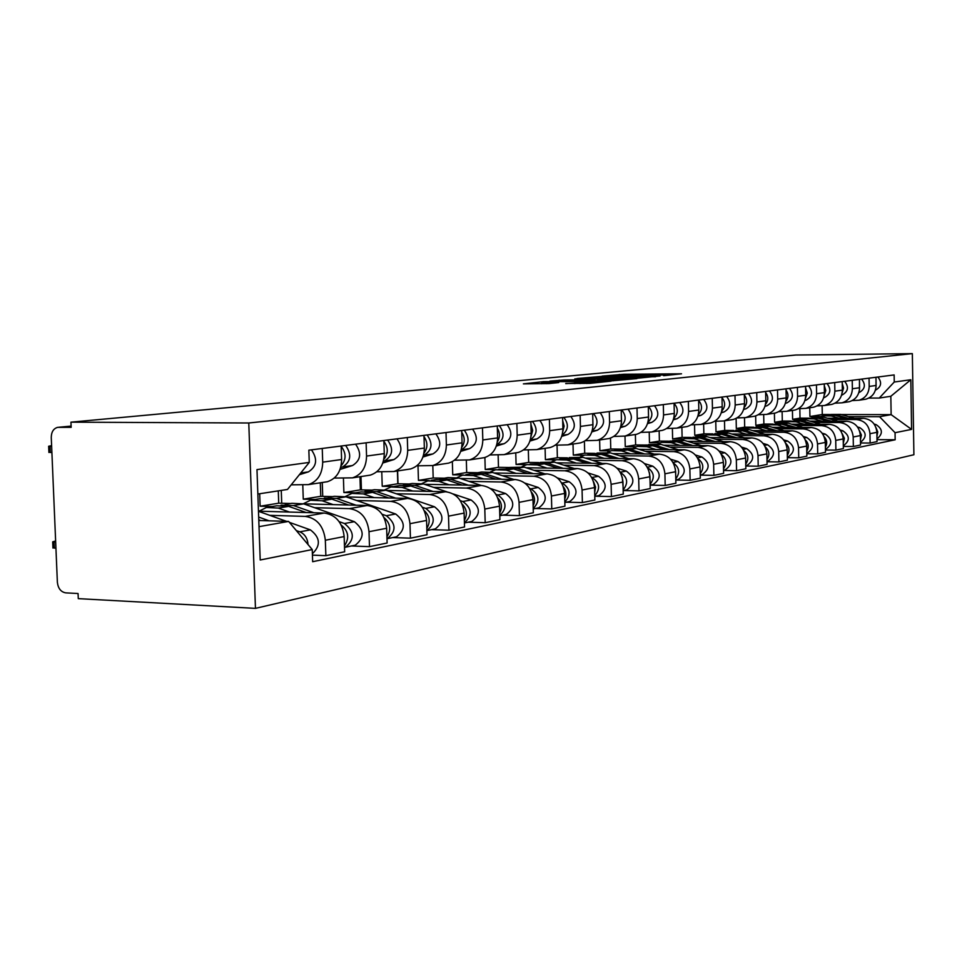 <?xml version="1.0" encoding="UTF-8"?>
<svg xmlns="http://www.w3.org/2000/svg" width="962" height="962" viewBox="0 0 962 962"><rect width="100%" height="100%" fill="white"/><g stroke="black" fill="none" stroke-linecap="round" stroke-linejoin="round"><path stroke-width="1.44" d="M663.66 375.697L681.517 373.809L624.025 374.254L602.128 376.106L659.102 374.964L665.439 375.096L663.66 375.697M565.752 383.477L590.043 383.345L611.062 381.144L543.53 381.649L523.376 383.874L549.206 383.573L558.742 382.551L541.714 382.467L556.337 381.637L601.454 381.517L565.752 383.622M248.773 422.991L70.947 422.162L795.875 355.026L912.349 353.631L248.773 422.991L255.459 608.369L913.9 454.737L912.349 353.631M638.083 378.174L660.136 375.962L601.755 376.382L576.935 378.535L638.083 378.174M636.928 378.607L612.085 380.796L549.903 381.12L564.177 379.978L593.265 379.629L599.254 378.968L574.843 378.872L636.928 378.607M70.947 422.162L71.164 427.332L57.636 427.356C53.487 428.559 51.359 431.938 51.263 437.494L57.371 582.263C58.105 588.455 60.895 591.991 65.729 592.869L78.066 593.518L78.283 598.641L255.459 608.369M863.852 399.483L865.956 399.158C872.378 397.114 875.757 392.556 876.105 385.473L875.973 377.26M808.669 418.157L800.011 418.133L799.843 408.73M831.697 419.468L856.348 419.552C864.465 420.43 869.011 425.144 869.973 433.706L876.875 432.347C875.925 423.869 871.416 419.192 863.347 418.326L827.392 418.217M876.875 432.347L877.031 441.618L870.129 443.049L860.509 442.965M869.047 378.15L869.191 386.423C868.842 393.566 865.439 398.172 858.982 400.228L852.248 400.577M869.973 433.706L870.129 443.049M792.435 410.425L792.604 419.348L803.366 419.384M847.125 402.044L849.266 401.707C855.783 399.639 859.222 394.985 859.571 387.758L859.427 379.389M791.089 421.055L782.298 421.031L782.118 411.676M843.337 446.416L853.366 446.512L860.533 445.033L860.377 435.582C859.403 426.924 854.821 422.15 846.62 421.26L809.812 421.128M852.224 380.315L852.368 388.756C852.019 396.043 848.568 400.733 842.003 402.825L834.992 403.186M814.297 422.438L839.345 422.534C847.594 423.436 852.212 428.258 853.198 436.988L853.366 446.512M774.41 413.191L774.59 422.282L785.377 422.33M829.725 404.713L831.902 404.377C838.515 402.26 842.003 397.522 842.351 390.139L842.207 381.601M772.799 424.074L763.876 424.038L763.684 414.754M825.456 450.024L835.906 450.132L843.373 448.581L843.205 438.937C842.207 430.11 837.553 425.228 829.22 424.314L791.51 424.158M834.703 382.563L834.86 391.185C834.511 398.617 831 403.403 824.326 405.531L817.027 405.904M796.187 425.529L821.644 425.649C830.026 426.575 834.727 431.493 835.725 440.404L835.906 450.132M755.663 415.933L755.843 425.348L766.654 425.396M811.591 407.491L813.804 407.154C820.538 405.002 824.073 400.156 824.422 392.628L824.266 383.91M753.715 427.212L744.684 427.164L744.492 417.821M806.817 453.775L817.712 453.896L825.504 452.284L825.324 442.436C824.302 433.417 819.564 428.439 811.086 427.501L772.45 427.308M816.449 384.92L816.606 393.711C816.257 401.31 812.698 406.192 805.915 408.357L798.292 408.73M777.32 428.751L803.198 428.896C811.724 429.846 816.497 434.86 817.532 443.963L817.712 453.896M736.122 418.422L736.327 428.523L747.149 428.583M792.688 410.389L794.937 410.04C801.779 407.852 805.374 402.91 805.723 395.214L805.555 386.315M733.753 430.483L724.699 430.423L724.494 420.839M787.361 457.684L798.737 457.816L806.853 456.144L806.673 446.079C805.627 436.88 800.805 431.794 792.195 430.82L752.561 430.591M797.402 387.361L797.57 396.344C797.221 404.112 793.602 409.09 786.712 411.303L778.739 411.676M757.647 432.106L783.958 432.275C792.628 433.249 797.486 438.383 798.544 447.679L798.737 457.816M715.764 421.32L715.993 431.842L726.803 431.914M772.967 413.407L775.24 413.059C782.202 410.822 785.858 405.784 786.207 397.919L786.038 388.828M712.962 433.886L703.859 433.826L703.643 424.038M767.039 461.76L778.919 461.916L787.409 460.161L787.205 449.891C786.146 440.488 781.228 435.281 772.474 434.295L731.805 434.018M777.512 389.923L777.693 399.098C777.344 407.034 773.664 412.121 766.654 414.382L758.321 414.742M737.108 435.606L763.876 435.798C772.69 436.808 777.645 442.063 778.715 451.551L778.919 461.916M694.54 424.843L694.768 435.305L705.591 435.389M752.356 416.57L754.677 416.209C761.76 413.937 765.475 408.778 765.824 400.745L765.644 391.45M691.293 437.445L682.106 437.373L681.89 427.368M745.79 466.029L758.212 466.209L767.087 464.369L766.882 453.872C765.788 444.252 760.786 438.937 751.875 437.902L710.124 437.59M756.733 392.592L756.926 401.984C756.577 410.089 752.837 415.283 745.706 417.592L736.964 417.953M715.668 439.273L742.892 439.49C751.863 440.524 756.902 445.899 758.008 455.603L758.212 466.209M672.39 428.547L672.618 438.925L683.429 439.009M730.819 419.865L733.188 419.504C740.379 417.183 744.155 411.916 744.504 403.703L744.311 394.192M668.71 441.161L659.391 441.077L659.15 430.856M723.556 470.478L736.567 470.683L745.851 468.771L745.622 458.032C744.504 448.196 739.417 442.748 730.35 441.69L687.445 441.317M734.992 395.394L735.196 404.99C734.848 413.287 731.048 418.602 723.785 420.947L714.634 421.32M693.241 443.097L720.947 443.338C730.074 444.408 735.208 449.915 736.339 459.848L736.567 470.683M649.23 432.395L649.47 442.7L660.269 442.797M708.285 423.328L710.69 422.955C718.013 420.586 721.849 415.199 722.197 406.794L721.993 397.065M645.213 445.045L635.629 444.949L635.377 434.499M700.252 475.144L713.888 475.372L723.616 473.364L723.376 462.385C722.234 452.308 717.051 446.741 707.816 445.647L663.708 445.226M712.229 398.316L712.445 408.141C712.096 416.63 708.224 422.065 700.853 424.458L691.233 424.831M669.78 447.102L697.967 447.378C707.262 448.484 712.493 454.112 713.648 464.285L713.888 475.372M624.999 436.099L625.252 446.645L636.026 446.753M684.667 426.948L687.108 426.563C694.564 424.146 698.472 418.638 698.821 410.028L698.604 400.072M620.682 449.122L610.762 449.013L610.497 438.119M675.817 480.038L690.127 480.291L700.324 478.186L700.071 466.943C698.893 456.637 693.614 450.925 684.21 449.795L638.828 449.314M688.371 401.382L688.588 411.447C688.239 420.141 684.307 425.709 676.803 428.15L666.69 428.523M645.189 451.286L673.893 451.611C683.357 452.753 688.684 458.525 689.874 468.939L690.127 480.291M599.627 439.983L599.891 450.781L610.642 450.901M659.896 430.735L662.397 430.363C669.985 427.886 673.953 422.246 674.302 413.432L674.073 403.222M594.648 453.379L584.704 453.258L584.403 441.293M644.444 463.552L652.765 466.161C661.134 472.354 661.315 478.463 653.306 484.487L650.156 485.137L665.187 485.461L675.889 483.237L675.625 471.717C674.422 461.171 669.035 455.303 659.463 454.148L612.722 453.595M663.323 404.605L663.564 414.923C663.215 423.821 659.211 429.521 651.563 432.022L640.92 432.383M619.396 455.687L648.628 456.048C658.261 457.227 663.696 463.155 664.922 473.821L665.187 485.461M573.015 444.059L573.304 455.122L584.03 455.254M633.898 434.728L636.435 434.331C644.167 431.806 648.196 426.034 648.544 417.003L648.304 406.541M567.388 457.852L557.371 457.72L557.046 445.226M623.544 490.56L638.984 490.873L650.228 488.552L649.951 476.743C648.713 465.921 643.217 459.908 633.477 458.718L585.305 458.08M637 407.984L637.265 418.566C636.916 427.693 632.852 433.525 625.059 436.075L613.828 436.447M592.315 460.305L622.089 460.714C631.902 461.928 637.445 468.013 638.708 478.944L638.984 490.873M545.093 448.34L545.406 459.68L556.108 459.824M606.565 438.912L609.15 438.516C617.015 435.93 621.127 430.014 621.464 420.755L621.212 410.016M538.828 462.554L528.667 462.409L528.33 449.988M595.694 496.224L611.423 496.584L623.256 494.131L622.967 482.022C621.692 470.923 616.089 464.754 606.156 463.516L556.469 462.806M609.319 411.544L609.583 422.39C609.247 431.758 605.11 437.746 597.174 440.355L585.317 440.704M563.852 465.163L594.167 465.62C604.184 466.883 609.824 473.124 611.123 484.343L611.423 496.584M515.764 452.837L516.077 464.454L526.767 464.622M577.789 443.326L580.423 442.917C588.431 440.283 592.616 434.211 592.953 424.699L592.676 413.684M508.958 467.496L498.484 467.328L498.136 455.038M566.353 502.2L582.395 502.585L594.865 500.012L594.552 487.578C593.229 476.19 587.517 469.853 577.404 468.566L526.094 467.76M580.146 415.295L580.435 426.431C580.098 436.051 575.889 442.183 567.808 444.853L555.266 445.202M533.874 470.286L564.778 470.779C574.975 472.089 580.735 478.511 582.07 490.031L582.395 502.585M484.896 457.503L485.233 469.492L495.911 469.66M547.45 447.979L550.144 447.558C558.309 444.865 562.566 438.624 562.902 428.86L562.602 417.556M477.621 472.703L466.69 472.51L466.342 460.377M535.425 508.501L551.767 508.922L564.922 506.204L564.598 493.446C563.239 481.746 557.407 475.228 547.089 473.893L494.071 472.979M549.386 419.252L549.687 430.699C549.35 440.572 545.069 446.873 536.832 449.603L523.544 449.939M502.272 475.673L533.766 476.226C544.167 477.585 550.06 484.187 551.43 496.019L551.767 508.922M452.344 461.652L452.741 474.795L463.443 474.987M515.44 452.886L518.169 452.465C526.503 449.699 530.832 443.29 531.168 433.261L530.844 421.633M444.312 478.186L433.189 477.982L432.804 465.548M502.753 515.151L519.42 515.62L533.333 512.746L532.972 499.627C531.577 487.602 525.625 480.904 515.103 479.509L460.245 478.487M516.871 423.436L517.195 435.197C516.871 445.346 512.505 451.827 504.112 454.617L490.019 454.942M398.015 483.754L397.619 470.947M468.915 481.361L501.022 481.986C511.628 483.393 517.64 490.187 519.059 502.356L519.42 515.62M418.001 465.836L418.458 480.387L429.268 480.591M481.589 458.068L484.379 457.647C492.869 454.81 497.282 448.232 497.607 437.914L497.27 425.95M409.139 483.982L397.799 483.754L397.402 470.971M468.193 522.198L485.197 522.703L499.915 519.66L499.531 506.168C498.1 493.807 492.015 486.892 481.289 485.449L424.47 484.295M482.467 427.862L482.816 439.959C482.503 450.408 478.054 457.058 469.492 459.92L454.509 460.221M361.423 489.886L360.99 476.551M433.634 487.385L466.39 488.071C477.212 489.538 483.345 496.536 484.8 509.054L485.197 522.703M381.77 471.849L382.227 486.291L393.302 486.531M445.755 463.564L448.605 463.131C457.263 460.221 461.748 453.463 462.061 442.833L461.7 430.531M371.933 490.115L360.389 489.862L359.956 476.719M431.577 529.653L448.929 530.206L464.538 526.972L464.129 513.095C462.638 500.36 456.433 493.241 445.478 491.738L386.568 490.44M446.019 432.551L446.38 445.009C446.067 455.76 441.546 462.614 432.828 465.548L416.847 465.824M322.727 496.368L322.258 482.491M396.284 493.746L429.689 494.516C440.728 496.043 447.005 503.258 448.508 516.149L448.929 530.206M343.422 478.246L343.903 492.544L355.543 492.821M407.756 469.384L410.654 468.939C419.48 465.969 424.05 459.006 424.362 448.064L423.965 435.377M332.527 496.608L320.755 496.32L320.298 482.792M392.736 537.566L410.437 538.179L427.008 534.74L426.575 520.442C425.036 507.323 418.686 499.987 407.515 498.412L346.344 496.945M407.299 437.518L407.708 450.372C407.395 461.447 402.801 468.494 393.891 471.512L376.839 471.765M281.722 503.258L281.265 490.404M356.661 500.505L390.752 501.358C402.008 502.958 408.429 510.401 409.98 523.689L410.437 538.179M302.789 485.076L303.27 499.17L315.139 499.47M367.376 475.577L370.334 475.12C379.329 472.065 383.982 464.899 384.283 453.619L383.862 440.536M290.704 503.499L278.715 503.186L278.283 490.873M351.419 545.971L369.492 546.644L387.121 543.001L386.652 528.258C385.065 514.73 378.571 507.142 367.171 505.507L303.583 503.835M366.125 442.821L366.558 456.072C366.269 467.508 361.58 474.771 352.501 477.861L334.247 478.066M314.562 507.695L349.338 508.633C360.834 510.305 367.388 518.001 369.011 531.709L369.492 546.644M259.692 493.734L260.137 506.216L272.234 506.541M324.386 482.166L327.405 481.709C336.592 478.559 341.318 471.176 341.606 459.523L341.161 446.031M312.434 555.134L325.865 555.675L344.661 551.779L344.155 536.568C342.508 522.606 335.87 514.766 324.23 513.047L258.465 511.171M322.246 448.46L322.703 462.145C322.426 473.953 317.652 481.445 308.393 484.62L291.221 484.836M269.721 515.343L305.219 516.39C316.967 518.133 323.665 526.094 325.336 540.247L325.865 555.675M260.137 506.216L278.715 503.186M303.27 499.17L320.755 496.32M343.903 492.544L360.389 489.862M382.227 486.291L397.799 483.754M418.458 480.387L433.189 477.982M452.741 474.795L466.69 472.51M485.233 469.492L498.484 467.328M516.077 464.454L528.667 462.409M545.406 459.68L557.371 457.72M573.304 455.122L584.704 453.258M599.891 450.781L610.762 449.013M625.252 446.645L635.629 444.949M649.47 442.7L659.391 441.077M672.618 438.925L682.106 437.373M694.768 435.305L703.859 433.826M715.993 431.842L724.699 430.423M736.327 428.523L744.684 427.164M755.843 425.348L763.876 424.038M774.59 422.282L782.298 421.031M792.604 419.348L800.011 418.133M848.436 416.618L879.557 416.702L891.137 414.646L890.836 396.272L879.256 398.064L868.83 398.076M809.763 407.768L809.932 416.522L820.67 416.546M809.932 416.522L822.282 414.502L830.531 414.526M841.257 414.538L891.137 414.646L911.579 429.389L895.057 432.708L879.557 416.702M822.282 414.502L822.125 405.868M879.256 398.064L894.251 382.022L910.822 379.749L911.579 429.389M259.018 526.659L288.624 521.416L312.241 549.555L312.65 561.712L895.165 439.778L895.057 432.708M312.241 549.555L260.209 559.992L256.974 469.6L309.259 462.409L287.506 489.442L257.852 494.023M894.251 382.022L894.143 374.927L308.85 450.18L309.259 462.409M288.624 521.416L258.802 520.49M876.995 439.634L895.165 439.778M910.822 379.749L890.836 396.272M655.519 376.298L596.248 377.236L655.531 376.731M613.503 379.653L627.741 378.884L622.462 378.763L597.606 379.701L613.503 379.653L613.54 380.772M825.408 415.404L835.136 415.356L845.213 418.266M820.538 416.606L822.883 415.825L831.252 415.993L839.032 418.254M828.967 414.79L836.964 415.043L848.123 418.278M831.144 414.454L840.788 414.406L854.232 418.302M874.145 424.05L876.081 424.615C882.803 429.076 883.092 433.826 876.983 438.864M876.069 427.789L877.753 431.926L876.935 436.279M875.516 390.139L875.516 390.139C881.336 386.844 882.13 382.467 877.909 377.008M876.021 387.265L876.009 379.665M808.092 418.254L818.061 418.193L828.354 421.2M803.054 419.516L805.519 418.686L814.032 418.867L821.921 421.176M811.82 417.616L819.961 417.881L831.384 421.2M814.056 417.28L823.941 417.219L837.734 421.224M857.503 426.984L859.8 427.645C866.69 432.335 866.93 437.205 860.497 442.255M859.451 430.603L861.399 435.064L860.449 439.802M790.067 421.224L800.3 421.152L810.822 424.242M784.86 422.546L787.457 421.657L796.103 421.849L804.124 424.206M793.975 420.562L802.272 420.827L813.972 424.254M796.271 420.202L806.421 420.129L820.586 424.278M840.175 430.014L842.856 430.796C849.939 435.738 850.095 440.728 843.325 445.779M842.135 433.549L844.383 438.335L843.289 443.458M858.85 392.592L859.198 392.496C865.103 389.129 865.92 384.668 861.627 379.112M859.451 389.863L859.463 381.589M841.618 395.117L842.219 394.937C848.219 391.51 849.037 386.964 844.672 381.289M842.207 392.544L843.554 388.095L842.243 383.585M771.308 424.314L781.805 424.23L792.568 427.405M765.908 425.709L768.65 424.759L777.428 424.963L785.593 427.368M775.408 423.617L783.862 423.893L795.839 427.429M777.765 423.256L788.179 423.172L802.741 427.465M822.113 433.165L825.204 434.078C832.455 439.201 832.575 444.312 825.576 449.41L825.576 449.41M824.109 436.64C827.055 439.899 827.488 443.446 825.408 447.258M751.743 427.537L762.541 427.441L773.544 430.711M746.163 428.992L749.049 427.982L757.972 428.198L766.269 430.675M756.06 426.803L764.682 427.08L776.959 430.735M758.477 426.431L769.179 426.334L784.15 430.772M803.27 436.447L806.817 437.506C814.189 442.736 814.321 447.955 807.214 453.15L806.805 453.258M805.314 439.874C808.633 443.326 809.126 447.102 806.769 451.214M731.348 430.904L742.448 430.784L753.715 434.163M725.564 432.431L728.607 431.349L737.686 431.577L746.115 434.115M735.894 430.134L744.672 430.411L757.274 434.187M738.371 429.737L749.362 429.629L764.778 434.235M783.597 439.862L787.65 441.065C795.153 446.416 795.285 451.743 788.058 457.046L787.349 457.227M785.701 443.266C789.429 446.897 789.97 450.913 787.313 455.327M823.664 397.751L824.542 397.486C830.651 393.999 831.469 389.345 827.031 383.549M824.242 395.334L825.793 390.536L824.302 385.678M804.941 400.493L806.132 400.144C812.325 396.584 813.167 391.835 808.645 385.918M805.495 398.232L807.274 393.097L805.591 387.854M785.401 403.355L786.916 402.91C793.217 399.278 794.059 394.432 789.465 388.383M785.942 401.238C788.563 397.619 788.612 393.927 786.062 390.139M710.052 434.403L721.464 434.283L733.008 437.758M704.052 436.026L707.274 434.872L716.498 435.113L725.071 437.698M714.838 433.609L723.797 433.898L736.736 437.794M717.399 433.201L728.691 433.08L744.564 437.854M763.034 443.41L767.628 444.793C775.264 450.264 775.408 455.711 768.061 461.123L767.027 461.351L768.061 461.123M765.211 446.825C769.372 450.637 769.961 454.894 766.991 459.62M764.982 406.361L766.858 405.808C773.268 402.092 774.121 397.138 769.444 390.957M765.511 404.365C768.47 400.529 768.518 396.584 765.656 392.532M687.806 438.071L699.554 437.926L711.387 441.522M681.577 439.79L684.968 438.54L694.36 438.792L703.09 441.45M692.844 437.229L701.983 437.53L715.271 441.558M695.478 436.808L707.106 436.676L723.46 441.63M741.522 447.102L746.716 448.689C754.485 454.292 754.641 459.848 747.173 465.38L745.887 465.632M743.794 450.553C748.4 454.545 749.061 459.054 745.754 464.105M743.638 409.499L745.899 408.826C752.416 405.038 753.294 399.976 748.52 393.65M744.143 407.635C747.462 403.571 747.522 399.374 744.335 395.033M664.526 441.907L676.635 441.75L688.768 445.466M658.056 443.722L661.652 442.388L671.199 442.652L680.086 445.382M723.364 461.916L723.412 463.792M669.841 441.017L679.184 441.317L692.832 445.502M672.558 440.584L684.535 440.428L701.406 445.586M718.987 450.962L724.843 452.753C732.755 458.489 732.912 464.189 725.312 469.829L724.025 470.093M721.38 454.473C726.478 458.633 727.188 463.407 723.52 468.783M721.296 412.782L723.989 411.989C730.615 408.116 731.493 402.934 726.635 396.464M721.789 411.039C725.492 406.746 725.564 402.284 722.005 397.667M722.173 405.351L722.125 403.535M640.163 445.923L652.645 445.743L665.091 449.591M633.429 447.859L637.229 446.404L646.945 446.693L655.988 449.494M699.927 464.947L700.132 469.432M645.767 444.985L655.314 445.298L669.36 449.639M648.568 444.54L660.918 444.36L678.33 449.735M695.358 454.978L701.947 457.01C710.004 462.902 710.172 468.722 702.44 474.482L701.118 474.759M697.895 458.597C703.511 462.926 704.28 467.965 700.216 473.689M697.895 416.233L701.033 415.295C707.779 411.339 708.669 406.036 703.715 399.41M698.352 414.586C702.476 410.065 702.573 405.339 698.616 400.408M698.809 409.62L698.725 405.579M614.622 450.132L627.501 449.927L640.283 453.92M607.599 452.188L611.64 450.625L621.524 450.925L630.735 453.811M675.3 468.626L675.697 474.951M620.55 449.146L630.29 449.47L644.756 453.968M623.436 448.677L636.171 448.484L654.172 454.088M670.538 459.175L677.945 461.483C686.159 467.508 686.327 473.472 678.463 479.365L677.116 479.641M673.28 462.938C679.437 467.436 680.278 472.727 675.793 478.811M673.328 419.853L676.983 418.759C683.838 414.706 684.752 409.295 679.701 402.501M673.785 418.302C678.354 413.54 678.451 408.537 674.073 403.306M674.302 413.708L674.182 408.128M587.818 454.545L601.118 454.329L614.249 458.465M580.495 456.734L584.776 455.05L594.841 455.375L604.22 458.333M649.434 472.691L650.047 480.615M594.083 453.511L604.052 453.836L618.951 458.525M597.065 453.03L610.221 452.813L628.835 458.658M647.426 467.508C654.172 472.174 655.074 477.741 650.132 484.199M653.306 484.487L651.935 484.776M647.546 423.653L651.743 422.402C658.717 418.254 659.643 412.698 654.497 405.736M647.979 422.186C652.97 417.304 653.15 412.085 648.496 406.505M648.544 417.917L648.4 410.93M559.656 459.187L573.4 458.934L586.904 463.239M552.02 461.532L556.565 459.692L566.81 460.04L576.358 463.083M622.234 477.092L623.075 486.495M566.293 458.092L576.491 458.429L591.846 463.311M569.372 457.587L582.972 457.347L602.248 463.456M616.967 468.121L626.31 471.091C634.836 477.441 635.028 483.706 626.887 489.874L625.492 490.163M620.249 472.342C627.621 477.164 628.595 482.996 623.16 489.838M620.418 427.657L625.216 426.214C632.335 421.981 633.261 416.293 628.006 409.139M620.839 426.25C626.25 421.332 626.539 415.897 621.705 409.956M621.452 422.282L621.308 413.961M530.026 464.069L544.251 463.792L558.152 468.266M522.053 466.582L526.875 464.586L537.313 464.947L547.053 468.085M593.59 481.806L595.538 487.121L594.672 492.628M537.073 462.914L547.498 463.251L563.359 468.35M540.259 462.385L554.328 462.121L574.302 468.518M591.654 477.429L591.858 477.501C599.723 482.563 600.685 488.66 594.756 495.767M587.974 472.895L598.484 476.262C607.178 482.792 607.383 489.225 599.085 495.538L597.667 495.827M591.87 431.89L597.33 430.242C604.569 425.901 605.507 420.057 600.144 412.722M592.279 430.519C598.136 425.565 598.544 419.925 593.506 413.576M592.905 426.839L592.772 417.183M498.821 469.215L513.564 468.903L527.873 473.557M490.476 471.909L495.622 469.733L506.24 470.129L516.173 473.364M563.395 486.844C566.173 490.716 566.618 494.793 564.742 499.062M506.301 467.989L516.979 468.338L533.369 473.653M509.607 467.436L524.17 467.135L544.901 473.857M561.495 482.792L562.193 483.02C570.37 488.455 571.248 494.793 564.814 502.008M557.335 477.886L569.179 481.721C578.042 488.431 578.258 495.033 569.817 501.503L568.362 501.791M561.76 436.351L567.941 434.475C575.312 430.026 576.274 424.038 570.803 416.498M562.181 434.992C568.494 430.038 569.035 424.17 563.804 417.4M562.794 431.601L564.129 426.142L562.686 420.622M465.909 474.639L470.406 473.893L481.192 474.302L495.959 479.148M457.166 477.549L462.638 475.168L473.472 475.589L483.597 478.92M531.517 492.219C534.896 496.476 535.437 501.022 533.14 505.82M473.857 473.34L484.8 473.701L501.743 479.256M477.284 472.763L481.673 472.041L492.388 472.438L513.924 479.485M529.653 488.431L530.892 488.84C539.393 494.696 540.163 501.274 533.213 508.585M524.879 483.08L538.263 487.469C547.318 494.384 547.534 501.154 538.936 507.792L537.469 508.08M529.966 441.065L536.952 438.937C544.468 434.379 545.43 428.222 539.85 420.478M530.399 439.706C537.217 434.764 537.902 428.679 532.455 421.428M531.012 436.592L532.671 430.483L530.916 424.278M431.132 480.363L436.026 479.557L447.005 479.99L462.241 485.064M421.969 483.513L427.813 480.904L438.84 481.349L449.17 484.8M497.811 497.955C501.851 502.585 502.489 507.587 499.723 512.95M439.598 478.992L450.829 479.353L468.362 485.185M443.169 478.379L447.919 477.597L458.838 478.018L481.24 485.449M495.959 494.372L497.823 494.997C506.661 501.31 507.323 508.152 499.795 515.512M490.355 488.48L505.627 493.542C514.862 500.661 515.091 507.623 506.337 514.429L504.834 514.73M496.356 446.067L504.22 443.662C511.88 438.973 512.854 432.659 507.142 424.687M496.801 444.648C504.148 439.766 504.99 433.453 499.338 425.685M497.39 441.835C500.108 437.385 500.084 432.828 497.33 428.15M394.348 486.423L399.651 485.545L410.846 486.014L426.587 491.329M384.728 489.85L390.957 486.976L402.212 487.445L412.746 491.017M462.121 504.076C466.883 509.066 467.628 514.538 464.345 520.466M403.379 484.968L414.887 485.341L433.08 491.474M407.082 484.319L412.241 483.477L423.364 483.922L446.921 491.847M460.269 500.637L462.83 501.503C472.029 508.333 472.558 515.44 464.418 522.835M453.415 494.023L471.091 499.963C480.519 507.311 480.772 514.466 471.837 521.452L470.31 521.765M461.219 449.867L461.315 449.843C469.155 445.009 470.141 438.456 464.273 430.194M460.75 451.37L469.588 448.653C477.392 443.843 478.379 437.337 472.546 429.136M461.772 447.342C465.043 442.484 465.031 437.457 461.748 432.275M355.363 492.845L361.135 491.895L372.547 492.388L388.816 497.967M345.25 496.572L351.912 493.41L363.383 493.915L374.122 497.607M424.266 510.606C429.81 515.957 430.651 521.897 426.815 528.427M365.007 491.305L376.827 491.678L395.707 498.136M368.867 490.62L374.471 489.694L385.81 490.187L434.499 506.77C444.131 514.345 444.396 521.717 435.305 528.896L433.742 529.208M422.378 507.251L425.745 508.405C435.317 515.812 435.69 523.196 426.875 530.567M423.484 455.399L424.122 455.206C432.106 450.24 433.104 443.494 427.116 434.98M422.967 457.01L432.9 453.944C440.849 449.001 441.847 442.304 435.882 433.85M423.989 453.162C427.862 447.871 427.862 442.376 424.014 436.664M313.985 499.663L320.262 498.629L331.89 499.158L348.749 505.026M303.331 503.751L310.473 500.24L322.162 500.781L333.129 504.605M384.042 517.592C390.428 523.292 391.39 529.713 386.928 536.856M324.302 498.015L336.447 498.4L356.06 505.206M328.331 497.294L334.427 496.296L345.983 496.813L395.671 513.997C405.507 521.825 405.784 529.425 396.512 536.796L394.925 537.121M382.094 514.249L386.363 515.728C396.248 523.617 396.536 531.264 387.229 538.684L386.989 538.756M383.369 461.279L384.62 460.894C392.761 455.784 393.771 448.845 387.638 440.055M382.816 463.011L393.951 459.547C402.056 454.473 403.054 447.57 396.969 438.852M383.838 459.319C388.371 453.595 388.383 447.607 383.886 441.33M269.973 506.914L276.815 505.784L288.672 506.361L306.144 512.53M259.018 511.183L266.39 507.503L278.307 508.08L289.502 512.061M341.233 525.084C348.533 531.108 349.615 538.023 344.468 545.815M281.036 505.158L293.518 505.555L313.937 512.758M285.233 504.401L291.871 503.306L303.655 503.86L354.377 521.681C364.43 529.773 364.73 537.614 355.279 545.189L353.655 545.526M339.165 521.657L344.468 523.52C354.569 531.685 354.882 539.574 345.394 547.21L344.516 547.426M340.656 467.556L342.592 466.955C350.902 461.7 351.912 454.533 345.647 445.454M340.055 469.42L352.525 465.524C360.798 460.305 361.808 453.186 355.579 444.179M341.077 465.824C346.344 459.68 346.368 453.174 341.173 446.32M258.778 519.829L260.774 520.55M55.628 540.945L52.694 541.859L55.676 542.039M258.465 511.315L286.532 521.344M258.682 517.075L269.083 520.803M296.308 530.579L299.819 531.83C304.798 534.03 307.527 538.251 308.02 544.528M289.43 522.378L310.377 529.87C320.298 537.493 320.959 545.454 312.385 553.739M55.94 548.244L52.934 547.558M299.35 474.735L308.393 471.885C316.823 466.51 317.845 459.163 311.46 449.843M51.9 452.549L48.906 452.176M51.611 445.671L48.653 446.236L51.635 446.308M369.011 531.709L386.652 528.258M409.98 523.689L426.575 520.442M448.508 516.149L464.129 513.095M484.8 509.054L499.531 506.168M519.059 502.356L532.972 499.627M551.43 496.019L564.598 493.446M582.07 490.031L594.552 487.578M611.123 484.343L622.967 482.022M638.708 478.944L649.951 476.743M664.922 473.821L675.625 471.717M689.874 468.939L700.071 466.943M713.648 464.285L723.376 462.385M736.339 459.848L745.622 458.032M758.008 455.603L766.882 453.872M778.715 451.551L787.205 449.891M798.544 447.679L806.673 446.079M817.532 443.963L825.324 442.436M835.725 440.404L843.205 438.937M853.198 436.988L860.377 435.582M325.336 540.247L344.155 536.568M305.219 516.39L324.23 513.047M349.338 508.633L367.171 505.507M366.558 456.072L384.283 453.619M390.752 501.358L407.515 498.412M407.708 450.372L424.362 448.064M429.689 494.516L445.478 491.738M446.38 445.009L462.061 442.833M466.39 488.071L481.289 485.449M482.816 439.959L497.607 437.914M501.022 481.986L515.103 479.509M517.195 435.197L531.168 433.261M533.766 476.226L547.089 473.893M549.687 430.699L562.902 428.86M564.778 470.779L577.404 468.566M580.435 426.431L592.953 424.699M594.167 465.62L606.156 463.516M609.583 422.39L621.464 420.755M622.089 460.714L633.477 458.718M637.265 418.566L648.544 417.003M648.628 456.048L659.463 454.148M663.564 414.923L674.302 413.432M673.893 451.611L684.21 449.795M688.588 411.447L698.821 410.028M697.967 447.378L707.816 445.647M712.445 408.141L722.197 406.794M720.947 443.338L730.35 441.69M735.196 404.99L744.504 403.703M742.892 439.49L751.875 437.902M756.926 401.984L765.824 400.745M763.876 435.798L772.474 434.295M777.693 399.098L786.207 397.919M783.958 432.275L792.195 430.82M797.57 396.344L805.723 395.214M803.198 428.896L811.086 427.501M816.606 393.711L824.422 392.628M821.644 425.649L829.22 424.314M834.86 391.185L842.351 390.139M839.345 422.534L846.62 421.26M852.368 388.756L859.571 387.758M856.348 419.552L863.347 418.326M869.191 386.423L876.105 385.473M322.703 462.145L341.606 459.523M58.694 427.26L71.116 426.082L58.778 427.26M619.324 375.312L619.3 374.422M624.049 375.228L624.025 374.254M602.296 378.415L602.272 377.357M637.59 378.174L637.566 377.116M559.175 381.12L559.15 380.17M564.201 381.084L564.177 379.978M588.263 380.94L588.239 379.822M593.289 380.904L593.265 379.629M599.567 380.868L599.542 379.749M574.879 383.597L574.855 382.575M580.074 383.561L580.05 382.383M586.82 383.501L586.784 382.335M546.717 383.706L546.693 382.575M835.136 415.356L831.252 415.993M840.788 414.406L836.964 415.043M876.081 424.615L874.686 424.867M818.061 418.193L814.032 418.867M823.941 417.219L819.961 417.881M859.8 427.645L858.152 427.946M800.3 421.152L796.103 421.849M806.421 420.129L802.272 420.827M842.856 430.796L840.944 431.156M781.805 424.23L777.428 424.963M788.179 423.172L783.862 423.893M825.204 434.078L823.015 434.487M762.541 427.441L757.972 428.198M769.179 426.334L764.682 427.08M806.817 437.506L804.316 437.963M742.448 430.784L737.686 431.577M749.362 429.629L744.672 430.411M787.65 441.065L784.812 441.594M823.7 397.607L824.542 397.486M805.002 400.312L806.132 400.144M785.473 403.126L786.916 402.91M721.464 434.283L716.498 435.113M728.691 433.08L723.797 433.898M767.628 444.793L764.441 445.382M765.079 406.06L766.858 405.808M699.554 437.926L694.36 438.792M707.106 436.676L701.983 437.53M746.716 448.689L743.133 449.35M743.758 409.139L745.899 408.826M676.635 441.75L671.199 442.652M684.535 440.428L679.184 441.317M724.843 452.753L720.839 453.499M721.44 412.349L723.989 411.989M652.645 445.743L646.945 446.693M660.918 444.36L655.314 445.298M701.947 457.01L697.474 457.852M698.051 415.716L701.033 415.295M627.501 449.927L621.524 450.925M636.171 448.484L630.29 449.47M677.945 461.483L672.967 462.409M673.52 419.252L676.983 418.759M601.118 454.329L594.841 455.375M610.221 452.813L604.052 453.836M652.765 466.161L647.246 467.195M647.763 422.967L651.743 422.402M573.4 458.934L566.81 460.04M582.972 457.347L576.491 458.429M626.31 471.091L620.189 472.222M620.67 426.875L625.216 426.214M544.251 463.792L537.313 464.947M554.328 462.121L547.498 463.251M598.484 476.262L591.858 477.501M592.159 430.988L597.33 430.242M513.564 468.903L506.24 470.129M524.17 467.135L516.979 468.338M569.179 481.721L562.193 483.02M562.085 435.317L567.941 434.475M481.192 474.302L473.472 475.589M492.388 472.438L484.8 473.701M538.263 487.469L530.892 488.84M530.339 439.899L536.952 438.937M447.005 479.99L438.84 481.349M458.838 478.018L450.829 479.353M505.627 493.542L497.823 494.997M496.777 444.733L504.22 443.662M410.846 486.014L402.212 487.445M423.364 483.922L414.887 485.341M471.091 499.963L462.83 501.503M461.315 449.843L469.588 448.653M372.547 492.388L363.383 493.915M385.81 490.187L376.827 491.678M434.499 506.77L425.745 508.405M424.122 455.206L432.9 453.944M331.89 499.158L322.162 500.781M345.983 496.813L336.447 498.4M395.671 513.997L386.363 515.728M384.62 460.894L393.951 459.547M288.672 506.361L278.307 508.08M303.655 503.86L293.518 505.555M354.377 521.681L344.468 523.52M342.592 466.955L352.525 465.524M310.377 529.87L299.819 531.83M54.317 548.172L54.052 541.967M300.757 472.979L308.393 471.885M50.012 446.284L50.277 452.525M308.393 484.62L327.405 481.709M858.982 400.228L865.956 399.158M842.003 402.825L849.266 401.707M824.326 405.531L831.902 404.377M805.915 408.357L813.804 407.154M786.712 411.303L794.937 410.04M766.654 414.382L775.24 413.059M745.706 417.592L754.677 416.209M723.785 420.947L733.188 419.504M700.853 424.458L710.69 422.955M676.803 428.15L687.108 426.563M651.563 432.022L662.397 430.363M625.059 436.075L636.435 434.331M597.174 440.355L609.15 438.516M567.808 444.853L580.423 442.917M536.832 449.603L550.144 447.558M504.112 454.617L518.169 452.465M469.492 459.92L484.379 457.647M432.828 465.548L448.605 463.131M393.891 471.512L410.654 468.939M352.501 477.861L370.334 475.12M596.284 378.463L596.248 377.236M597.642 380.88L597.606 379.701M541.75 383.778L541.714 382.467M788.058 457.046L787.349 457.19M747.173 465.38L745.778 465.656M725.312 469.829L723.544 470.19M702.44 474.482L700.252 474.927M678.463 479.365L675.817 479.906M626.887 489.874L623.172 490.632M599.085 495.538L594.769 496.416M569.817 501.503L564.826 502.513M538.936 507.792L533.225 508.946M506.337 514.429L499.807 515.752M471.837 521.452L464.418 522.967M435.305 528.896L426.875 530.603M396.512 536.796L387.229 538.684M355.279 545.189L345.394 547.21M52.958 548.051L52.694 541.859M48.653 446.236L48.918 452.477"/></g></svg>

